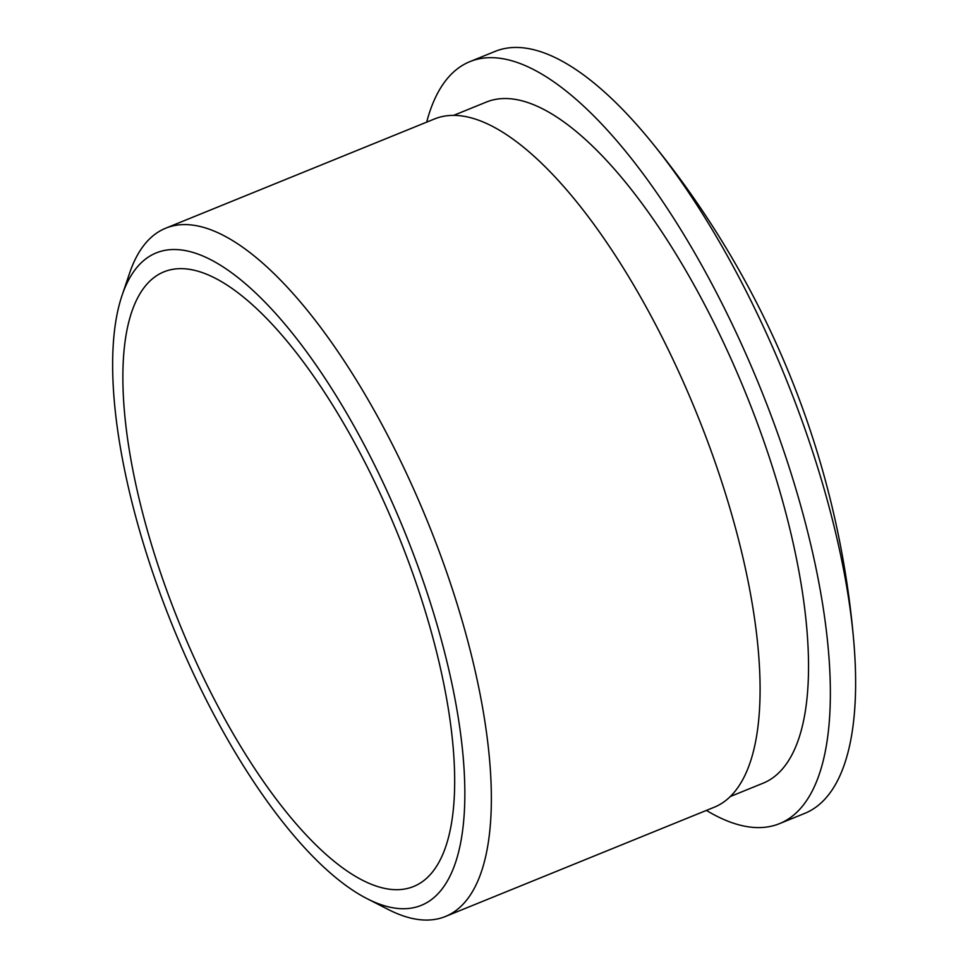 <?xml version="1.0" encoding="UTF-8"?>
<svg xmlns="http://www.w3.org/2000/svg" width="968" height="968" viewBox="0 0 968 968"><rect width="100%" height="100%" fill="white"/><g stroke="black" fill="none" stroke-linecap="round" stroke-linejoin="round"><path stroke-width="1.45" d="M422.714 881.437A331.709 117.975 -112.1 0 0 392.512 521.389A331.709 117.975 -112.1 0 0 163.87 271.875A331.709 117.975 -112.1 0 0 179.467 623.586A331.709 117.975 -112.1 0 0 413.663 886.47A331.709 117.975 -112.1 0 0 422.714 881.437M430.929 899.986A352.074 125.223 -112.1 0 0 370.127 456.206A352.074 125.223 -112.1 0 0 122.028 295.482A352.074 125.223 -112.1 0 0 172.764 626.32A352.074 125.223 -112.1 0 0 367.211 898.74A352.074 125.223 -112.1 0 0 430.929 899.986M122.028 295.482L129.639 273.024A371.482 132.12 67.9 0 1 165.697 228.206A371.482 132.12 67.9 0 1 421.745 507.631A371.482 132.12 67.9 0 1 455.565 910.84A371.482 132.12 67.9 0 1 445.425 916.49A371.482 132.12 67.9 0 1 388.325 909.521L367.211 898.74M445.425 916.49L714.154 807.264A371.482 132.12 -112.1 0 0 724.294 801.625A371.482 132.12 -112.1 0 0 690.474 398.417A371.482 132.12 -112.1 0 0 434.426 118.991L165.697 228.206M730.344 796.507L763.087 783.197A367.598 130.74 -112.1 0 0 773.117 777.606A367.598 130.74 -112.1 0 0 739.649 378.621A367.598 130.74 -112.1 0 0 486.275 102.1L453.532 115.41M706.41 810.422A411.243 146.265 -112.1 0 0 779.518 823.635A411.243 146.265 -112.1 0 0 790.735 817.379A411.243 146.265 -112.1 0 0 753.298 371.01A411.243 146.265 -112.1 0 0 469.843 61.662A411.243 146.265 -112.1 0 0 426.682 122.137M779.518 823.635L804.71 813.386A411.243 146.265 -112.1 0 0 815.939 807.143A411.243 146.265 -112.1 0 0 853.8 641.651A411.243 146.265 -112.1 0 0 650.012 140.239A411.243 146.265 -112.1 0 0 495.035 51.425L469.843 61.662M853.8 641.639A911.723 911.723 0 0 0 650.024 140.251"/></g></svg>
